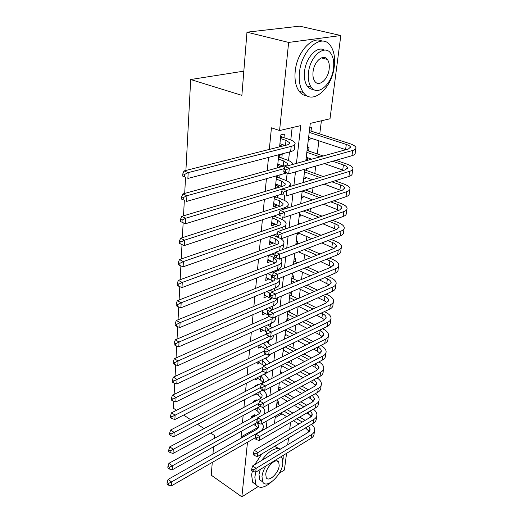 <?xml version="1.0" encoding="UTF-8"?>
<svg xmlns="http://www.w3.org/2000/svg" width="523" height="523" viewBox="0 0 523 523"><rect width="100%" height="100%" fill="white"/><g stroke="black" fill="none" stroke-linecap="round" stroke-linejoin="round"><path stroke-width="0.78" d="M322.371 57.543L322.541 58.203M243.777 71.788L242.345 71.383L190.686 79.522L185.907 170.446M190.686 79.522L241.874 95.369L246.974 32.184L299.653 26.15L340.813 35.531L330.006 118.78L310.289 123.376L305.824 160.803M286.173 402.03L286.349 400.651M289.075 378.881L289.252 377.482M290.991 363.596L291.396 360.36M292.939 348.017L293.586 342.859M294.933 332.125L295.828 324.966M296.959 315.912L298.123 306.674M299.189 298.13L300.287 289.356M301.529 279.439L302.444 272.137M303.928 260.323L304.648 254.557M306.373 240.763L306.896 236.605M307.759 229.728L307.825 229.185M308.884 220.745L309.198 218.268M310.054 211.384L310.401 208.657M311.453 200.25L311.545 199.531M312.401 192.647L313.035 187.633M314.8 173.505L315.729 166.092M317.252 153.939L318.899 140.818M319.756 133.94L321.403 120.78M290.592 422.362L289.67 429.429M288.559 437.999L287.683 444.753M286.571 453.323L284.401 470.027L279.217 473.295M254.492 416.347L254.662 414.778L251.589 416.458L251.426 418.027M256.133 400.866L256.244 399.807L253.152 401.448L253.04 402.514M257.8 385.078L257.859 384.529L254.74 386.137L254.681 386.68M253.838 394.793L253.786 395.362L256.316 394.028M256.362 370.519L259.506 368.957M255.518 378.632L255.387 379.927L258.048 378.574M257.238 362.132L257.022 364.185L259.813 362.812M263.226 343.278L264.233 343.827L263.795 347.919L258.983 345.285L258.689 348.128L261.631 346.736M260.774 328.065L260.389 331.739L263.494 330.32M262.598 310.479L262.128 315.009L265.364 313.552M264.468 292.507L263.906 297.933L267.181 296.378M266.377 274.13L265.717 280.498L269.038 278.844M268.325 255.348L267.567 262.69L270.881 261.422L270.934 260.931M270.326 236.141L269.456 244.496L272.797 243.287L272.869 242.626M272.365 216.489L271.385 225.903L274.758 224.753L274.843 223.922M274.451 196.38L273.359 206.899L276.759 205.814L276.87 204.807M276.589 175.806L275.379 187.476L278.811 186.456L278.936 185.26M281.805 158.116L282.185 154.573L278.7 155.481L277.445 167.615L280.903 166.66L281.047 165.275M308.413 139.092L309.989 139.615L310.191 137.948M311.008 131.116L311.433 127.592L309.74 127.998M306.066 158.757L307.622 159.299L307.799 157.822M308.622 150.99L309.034 147.538L307.354 147.983M303.771 178.003L305.301 178.565L305.458 177.271M306.282 170.433L306.485 168.739M301.523 196.838L303.039 197.426L303.17 196.302M299.319 215.273L300.817 215.881L300.934 214.92M297.162 233.33L298.646 233.951L298.738 233.153M299.849 223.903L299.941 223.158L298.313 223.726M297.424 244.097L297.79 241.077L296.168 241.672M295.312 261.663L295.678 258.63L294.07 259.258M293.253 278.805L293.606 275.83L292.017 276.477M288.977 301.934L289.69 302.287M291.233 295.593L291.579 292.677L290.004 293.351M287.029 318.239L288.435 318.86M289.252 312.048L289.428 310.557M281.89 373.232L282.034 372.088L280.511 372.866M279.916 389.655L280.23 387.059L278.72 387.863M275.157 417.727L282.028 413.856M308.302 140.04L309.989 139.615M305.948 159.763L307.622 159.299M303.641 179.062L305.301 178.565M301.385 197.949L303.039 197.426M299.182 216.437L300.817 215.881M297.018 234.539L298.646 233.951M286.859 319.658L288.421 318.945M284.95 335.674L286.46 334.962M283.074 351.384L284.447 350.711M281.237 366.786L282.485 366.152M276.961 402.579L278.465 401.756L278.158 404.299M296.436 163.398L300.758 125.598L279.576 130.534L271.437 127.828L269.312 149.428M268.528 157.41L267.22 170.681M266.436 178.696L265.181 191.431M264.39 199.479L263.187 211.71M262.396 219.778L261.239 231.526M260.441 239.612L259.336 250.89M258.539 259.003L257.473 269.829M256.675 277.955L255.655 288.343M254.851 296.482L253.871 306.458M253.073 314.611L252.132 324.182M251.328 332.34L250.425 341.526M249.621 349.691L248.752 358.503M247.954 366.675L247.118 375.128M246.32 383.3L245.522 391.407M244.718 399.579L243.953 407.352M243.149 415.524L242.417 422.976M241.613 431.142L241.044 436.953L257.643 427.598M263.298 390.661L263.383 389.844M265.004 375.089L265.148 373.749M266.75 359.196L266.946 357.379M268.528 342.977L268.783 340.663M270.339 326.43L270.653 323.593M272.195 309.531L272.561 306.158M274.248 290.801L274.516 288.343M276.399 271.189L276.517 270.143M282.067 219.49L282.348 216.927M284.179 200.283L284.715 195.36M286.329 180.644L287.14 173.244M288.533 160.561L289.481 151.945M290.788 140.014L292.148 127.599M283.969 137.673L284.355 134.051L280.844 134.888L279.602 146.832M283.093 145.956L283.211 144.825M279.694 178.095L280.04 174.826M277.628 197.642L277.87 195.334M275.601 216.757L275.752 215.371M273.627 235.461L273.679 234.958M176.519 410.3L173.401 408.228L173.767 401.265M174.126 394.362L174.715 383.274M175.074 376.357L175.682 364.864M176.042 357.941L176.669 346.01M177.036 339.081L177.689 326.705M178.049 319.769L178.729 306.929M179.095 299.993L179.794 286.663M180.16 279.727L180.886 265.893M181.252 258.957L182.004 244.594M182.37 237.664L183.155 222.752M183.521 215.829L184.331 200.394M184.697 193.432L185.534 177.487M246.974 32.184L288.644 42.428L340.813 35.531M212.273 462.41L211.24 475.185L241.868 496.85L247.49 442.216M258.016 486.665L241.868 496.85M214.201 438.457L214.443 435.509L210.743 433.051M204.042 428.599L197.563 424.29M190.647 419.694L183.671 415.053M212.946 454.088L213.528 446.799M241.044 436.953L242.077 437.627M279.576 130.534L288.644 42.428M266.161 428.35L267.024 420.799M268.018 412.059L268.927 404.155M269.92 395.421L270.868 387.144M271.868 378.41L272.856 369.754M273.849 361.027L274.889 351.972M275.883 343.251L276.968 333.785M277.961 325.077L279.092 315.179M280.086 306.491L281.269 296.142M282.257 287.467L283.492 276.654M284.486 267.998L285.774 256.701M286.761 248.072L288.108 236.265M289.095 227.662L290.5 215.332M291.481 206.762L292.952 193.883M293.926 185.345L295.469 171.897M304.817 169.217L303.229 182.54M319.546 197.609L302.216 191L300.692 203.761M299.679 212.253L298.221 224.472M297.201 233.003L295.809 244.699M294.789 253.256L293.449 264.461M292.422 273.045L291.148 283.767M290.115 292.37L288.892 302.634M287.866 311.257L286.689 321.083M285.663 329.719L284.538 339.12M283.505 347.769L282.433 356.758M281.4 365.427L280.374 374.017M279.334 382.692L278.354 390.91M277.321 399.585L276.386 407.443M275.346 416.118L274.451 423.623M262.984 428.912L264.023 429.566M279.759 145.283L282.289 146.159M277.667 165.477L280.903 166.66M275.614 185.22L278.811 186.456M273.607 204.539L276.759 205.814M271.646 223.432L274.758 224.753M269.724 241.927L272.797 243.287M267.841 260.023L270.881 261.422M266.004 277.746L268.999 279.177M264.2 295.096L267.161 296.567M262.435 312.087L265.364 313.597M279.929 143.694L285.055 145.459M280.465 138.523L286.009 140.406L289.67 142.805C289.912 143.714 289.042 144.426 287.075 144.949L184.018 170.923L188.188 172.623L291.2 146.368C294.122 145.584 295.403 144.518 295.057 143.165C294.58 141.857 292.73 140.654 289.507 139.543L282.361 137.131L280.563 137.569M280.759 135.673L282.361 137.131M184.508 174.46L182.841 173.773L182.723 176.107L184.384 176.794L184.508 174.46L188.188 172.623L187.875 178.454L290.618 151.65C293.534 150.846 294.815 149.761 294.469 148.388L294.92 144.335M184.384 176.794L182.723 176.107M182.841 173.773L184.018 170.923M309.211 132.391L346.311 144.44C348.802 145.27 350.207 146.159 350.528 147.12L348.344 149.035L284.898 166.589L289.337 168.203L352.698 150.467C355.124 149.761 356.202 148.807 355.934 147.604C355.45 146.159 353.326 144.806 349.554 143.564L309.426 130.6M308.609 137.425L345.899 149.715M285.813 169.968L284.035 169.321L283.793 171.57L285.565 172.224L285.813 169.968L289.337 168.203L288.716 173.826L351.94 155.723C354.359 155.004 355.437 154.03 355.169 152.808L355.771 148.702M285.565 172.224L288.716 173.826L284.296 172.191L283.793 171.57M284.035 169.321L284.898 166.589M272.293 29.281L268.704 29.693M334.262 66.565C335.302 57.55 333.962 50.489 330.242 45.383C321.58 32.661 301.353 49.953 299.476 72.462C298.666 81.006 299.947 87.674 303.32 92.466C312.257 105.666 332.013 88.583 334.262 66.565M322.096 41.147C312.224 35.335 296.822 52.333 295.207 71.298C294.416 79.816 295.717 86.465 299.117 91.25C301.281 94.094 303.915 95.617 307.027 95.82M313.486 89.387C311.048 89.407 308.988 88.315 307.315 86.125C304.85 82.647 303.922 77.803 304.53 71.605C305.792 57.595 317.324 45.266 324.365 50.136M333.491 68.376C334.236 61.91 333.295 56.857 330.667 53.209C324.443 43.984 309.917 56.464 308.485 72.671C307.857 78.888 308.773 83.745 311.224 87.23C317.592 96.696 331.87 84.327 333.491 68.376M313.042 71.886C312.63 75.927 313.218 79.078 314.82 81.34C318.899 87.406 328.13 79.431 329.157 69.121C329.621 64.983 329.019 61.747 327.346 59.413C323.319 53.451 313.99 61.472 313.042 71.886M283.819 459.155L283.897 454.958M280.531 449.067C275.006 447.224 268.678 451.042 261.552 460.521M255.865 472.132L254.825 477.061L255.812 484.376C259.035 488.92 264.2 488.155 271.306 482.075M279.151 448.59L274.464 446.4M261.84 453.931L254.681 464.666M252.361 470.942L251.615 474.877L252.616 482.193L256.192 485.004M262.716 481.892L259.715 479.807L259.003 474.479L260.258 469.438M265.939 465.96C263.723 469.615 262.402 473.119 261.977 476.486L262.67 481.814C266.246 489.593 281.799 475.244 282.832 463.509L282.132 457.913L281.093 456.677M265.756 474.132L266.207 477.597C268.489 482.598 278.543 473.354 279.197 465.771L278.746 462.195C276.53 457.22 266.37 466.464 265.756 474.132M277.811 164.091L283.531 166.183M278.334 159.038L283.806 161.006L287.408 163.529C287.637 164.497 286.774 165.261 284.819 165.824L182.828 193.948L186.94 195.726L284.264 168.596M278.641 156.076L280.223 157.547L278.439 158.018M292.795 164.405L292.73 163.882C292.265 162.496 290.448 161.228 287.271 160.071L280.223 157.547M183.305 197.544L181.664 196.825L181.546 199.093L183.187 199.819L183.305 197.544L186.94 195.726L186.633 201.407L286.467 172.995M183.187 199.819L181.546 199.093M181.664 196.825L182.828 193.948M275.739 184.031L281.91 186.436M276.249 179.088L281.649 181.141L285.198 183.789C285.414 184.802 284.558 185.619 282.623 186.221L181.671 216.385L185.73 218.235L282.427 189.038M276.569 176.035L278.131 177.506L276.36 178.016M288.709 186.92L290.455 184.129C290.01 182.671 288.219 181.344 285.087 180.134L278.131 177.506M182.141 220.033L180.52 219.281L180.409 221.497L182.024 222.249L182.141 220.033L185.73 218.235L185.43 223.772L281.786 194.125M185.43 223.772L182.024 222.249M180.52 219.281L181.671 216.385M273.712 203.532L280.23 206.239M274.215 198.701L279.544 200.825L283.035 203.591C283.244 204.656 282.387 205.513 280.472 206.16L180.546 238.253L184.547 240.175L284.427 207.762C287.271 206.788 288.546 205.513 288.232 203.924C287.807 202.394 286.042 201.009 282.95 199.753L276.085 197.027L274.333 197.57M275.176 196.158L276.085 197.027M181.004 241.946L179.402 241.175L179.291 243.332L180.893 244.11L181.004 241.946L184.547 240.175L184.253 245.568L279.204 214.234M184.253 245.568L180.893 244.11M179.402 241.175L180.546 238.253M271.731 222.608L278.504 225.603M272.221 217.875L277.478 220.078L280.916 222.955C281.119 224.066 280.269 224.968 278.367 225.648L179.448 259.578L183.39 261.565L282.27 227.302C285.094 226.276 286.356 224.936 286.061 223.282C285.65 221.687 283.911 220.242 280.858 218.941L274.085 216.123L272.346 216.699M179.892 263.317L178.317 262.52L178.206 264.625L179.781 265.429L179.892 263.317L183.39 261.565L183.109 266.828L277.236 233.709M285.551 228.904L285.898 224.727M183.109 266.828L179.781 265.429M178.317 262.52L179.448 259.578M332.661 161.241L343.421 164.948C345.88 165.811 347.265 166.752 347.566 167.765L345.389 169.818L282.505 188.79L286.872 190.483L349.684 171.315C352.084 170.55 353.162 169.53 352.914 168.256C352.45 166.719 350.364 165.301 346.644 163.993L335.897 160.319M323.227 155.985L307.06 150.454M306.831 152.356L319.984 156.88M306.243 157.279L311.682 159.182M324.391 163.614L343.637 170.348M283.394 192.229L281.642 191.549L281.407 193.739L283.152 194.425L283.394 192.229L286.872 190.483L286.264 195.968L348.939 176.447C351.338 175.669 352.417 174.636 352.169 173.342L352.737 169.419M283.152 194.425L281.407 193.739M281.642 191.549L282.505 188.79M331.785 181.788L340.604 184.992C343.029 185.894 344.382 186.881 344.677 187.953L342.5 190.13L280.165 210.449L284.473 212.207L346.736 191.68C349.122 190.862 350.194 189.777 349.959 188.437C349.521 186.816 347.468 185.332 343.801 183.972L334.988 180.795M323.162 176.526L304.739 169.87M304.497 171.89L319.945 177.493M303.922 176.709L312.329 179.794M324.188 184.155L341.297 190.522M281.034 213.94L279.308 213.227L279.079 215.371L280.799 216.077L281.034 213.94L284.473 212.207L283.878 217.561L346.01 196.7C348.39 195.864 349.462 194.772 349.233 193.412L349.776 189.672M280.799 216.077L279.079 215.371M279.308 213.227L280.165 210.449M330.66 201.852L337.845 204.598C340.238 205.532 341.571 206.559 341.852 207.683L339.675 209.978L277.883 231.584L282.126 233.408L343.853 211.586C346.219 210.717 347.292 209.573 347.069 208.167C346.651 206.467 344.631 204.918 341.016 203.512L333.837 200.786M322.737 196.57L305.419 189.999M301.653 195.713L312.512 199.904M323.645 204.205L338.924 210.239M278.726 235.115L277.033 234.382L276.804 236.468L278.504 237.207L278.726 235.115L282.126 233.408L281.551 238.625L343.14 216.496C345.507 215.607 346.579 214.456 346.363 213.031L346.88 209.462M278.504 237.207L276.804 236.468M277.033 234.382L277.883 231.584M329.353 221.451L335.145 223.766C337.505 224.733 338.819 225.805 339.087 226.975L336.917 229.381L275.654 252.21L279.838 254.093L341.035 231.048C343.389 230.127 344.461 228.93 344.252 227.459C343.846 225.688 341.859 224.073 338.296 222.615L332.504 220.314M322.031 216.149L306.491 209.965M303.314 211.037L318.867 217.254M299.437 214.319L312.336 219.536M322.848 223.785L336.531 229.525M276.484 255.786L274.81 255.028L274.588 257.061L276.262 257.826L276.484 255.786L279.838 254.093L279.275 259.186L340.342 235.847C342.689 234.912 343.761 233.703 343.552 232.212L344.049 228.813M279.275 259.186L276.262 257.826M274.81 255.028L275.654 252.21M269.79 241.266L276.739 244.535M270.273 236.638L275.464 238.913L278.851 241.894C279.04 243.051 278.197 243.993 276.307 244.712L178.376 280.374L182.266 282.427L280.165 246.418C282.963 245.339 284.218 243.934 283.937 242.214C283.538 240.554 281.825 239.05 278.811 237.717L273.013 235.193M178.807 284.159L177.258 283.335L177.153 285.395L178.703 286.218L178.807 284.159L182.266 282.427L181.991 287.558L275.516 252.668M282.093 249.811L283.414 246.882L283.767 243.718M181.991 287.558L178.703 286.218M177.258 283.335L178.376 280.374M327.908 240.6L332.51 242.522C334.838 243.522 336.126 244.627 336.381 245.843L334.223 248.36L273.477 272.346L277.602 274.287L338.283 250.079C340.617 249.111 341.682 247.856 341.486 246.326C341.107 244.483 339.152 242.816 335.635 241.312L331.039 239.403M321.109 235.272L307.093 229.447M303.941 230.578L317.971 236.442M297.835 232.774L311.885 238.71M321.841 242.914L334.132 248.392M274.287 275.961L272.64 275.176L272.424 277.17L274.072 277.948L274.287 275.961L277.602 274.287L277.053 279.262L337.603 254.766C339.93 253.786 341.003 252.524 340.806 250.981L341.284 247.739M277.053 279.262L274.072 277.948M272.64 275.176L273.477 272.346M267.894 259.532L274.967 263.056M268.763 255.185L273.49 257.342L276.824 260.421C277.007 261.618 276.164 262.598 274.294 263.35L177.33 300.673L181.167 302.778L278.105 265.109C280.877 263.978 282.126 262.52 281.858 260.735L280.688 258.65M274.791 255.172L272.091 253.943M177.755 304.497L176.218 303.647L176.12 305.654L177.65 306.504L177.755 304.497L181.167 302.778L180.899 307.786L277.595 269.718C280.361 268.574 281.616 267.103 281.348 265.298L281.681 262.298M180.899 307.786L177.65 306.504M176.218 303.647L177.33 300.673M326.359 259.316L329.928 260.872C332.223 261.899 333.491 263.043 333.739 264.305L331.582 266.926L271.352 292.011L275.425 294.004L335.589 268.691C337.904 267.678 338.969 266.377 338.786 264.788C338.42 262.879 336.498 261.154 333.027 259.604L329.464 258.061M320.017 253.969L307.321 248.464M297.319 244.136L295.946 243.541M304.196 249.661L316.905 255.198M298.489 251.844L311.218 257.447M320.684 261.611L331.745 266.854M272.143 295.658L270.515 294.854L270.306 296.803L271.934 297.607L272.143 295.658L275.425 294.004L274.889 298.862L334.923 273.281C337.237 272.254 338.303 270.94 338.12 269.338L338.571 266.253M274.889 298.862L271.934 297.607M270.515 294.854L271.352 292.011M266.037 277.406L273.189 281.178M267.776 273.581L272.561 275.909M273.202 273.287L271.077 272.28M274.771 278.262L274.843 278.55C275.02 279.792 274.183 280.805 272.326 281.59L176.31 320.475L180.095 322.639L276.085 283.394C278.837 282.217 280.08 280.701 279.825 278.857L279.642 278.21M176.722 324.338L175.212 323.469L175.107 325.424L176.624 326.293L176.722 324.338L180.095 322.639L179.834 327.529L275.588 287.905C278.334 286.715 279.576 285.185 279.321 283.329L279.642 280.472M179.834 327.529L176.624 326.293M175.212 323.469L176.31 320.475M324.731 277.621L327.398 278.831C329.667 279.89 330.915 281.067 331.151 282.374L329 285.087L269.28 311.218L273.294 313.264L332.955 286.898C335.25 285.846 336.315 284.492 336.145 282.851C335.792 280.877 333.903 279.099 330.477 277.51L327.81 276.307M318.795 272.248L307.249 267.044M297.744 262.762L293.861 261.016M293.566 263.5L294.639 263.991M304.151 268.299L315.709 273.536M298.796 270.463L310.368 275.758M319.403 279.89L329.366 284.911M270.051 314.905L268.449 314.081L268.247 315.977L269.848 316.801L270.051 314.905L273.294 313.264L272.771 318.01L332.301 291.389C334.596 290.324 335.661 288.964 335.491 287.31L335.923 284.368M272.771 318.01L269.848 316.801M268.449 314.081L269.28 311.218L267.822 310.316L267.364 314.578L268.332 315.147M264.22 294.907L271.424 298.908M266.717 291.573L270.855 293.704M272.588 291.494L269.986 290.219M272.542 297.862L270.404 299.437L175.31 339.813L179.049 342.022L274.111 301.287C276.314 300.32 277.556 299.091 277.831 297.607M175.715 343.709L174.224 342.82L174.126 344.729L175.617 345.618L175.715 343.709L179.049 342.022L178.794 346.801L273.627 305.7C276.347 304.464 277.589 302.889 277.34 300.967L277.648 298.26M178.794 346.801L175.617 345.618M174.224 342.82L175.31 339.813M323.044 295.528L324.927 296.417C327.163 297.495 328.392 298.711 328.614 300.052L326.47 302.863L267.253 329.987L271.215 332.079L330.373 304.719C332.654 303.621 333.72 302.229 333.556 300.535C333.223 298.502 331.36 296.665 327.98 295.044L326.097 294.161M317.474 290.128L306.942 285.205M297.875 280.962L291.814 278.131M291.507 280.701L294.795 282.243M303.863 286.512L314.408 291.468M298.829 288.657L309.381 293.671M318.03 297.77L324.312 300.751L327.006 302.582M268.011 333.7L266.423 332.857L266.227 334.713L267.809 335.557L268.011 333.7L271.215 332.079L270.698 336.714L329.738 309.113C332.013 308.008 333.073 306.602 332.922 304.896L333.328 302.098M270.698 336.714L267.809 335.557M266.423 332.857L267.253 329.987M262.435 312.048L267.364 314.578M265.592 309.178L267.822 310.316M272.575 309.773L268.835 307.772M269.286 316.513L174.336 358.7L178.029 360.955L272.182 318.801L274.699 317.141M174.734 362.622L173.263 361.713L173.165 363.577L174.636 364.485L174.734 362.622L178.029 360.955L177.781 365.616L271.705 323.116C274.405 321.841 275.634 320.213 275.405 318.246L275.569 316.755M177.781 365.616L174.636 364.485M173.263 361.713L174.336 358.7M321.312 313.048L322.501 313.63C324.711 314.735 325.921 315.984 326.136 317.363L323.999 320.259L265.272 348.325L269.182 350.469L327.849 322.155C330.111 321.024 331.17 319.586 331.026 317.847C330.706 315.748 328.875 313.872 325.535 312.211L324.345 311.63M316.069 307.622L306.432 302.954M297.757 298.757L289.814 294.907M289.5 297.554L294.704 300.091M303.386 304.321L313.029 309.015M289.003 301.719L289.938 302.176M298.626 306.445L308.289 311.192M316.578 315.264L321.906 317.879L324.678 319.88M266.011 352.071L264.448 351.214L264.252 353.025L265.815 353.888L266.011 352.071L269.182 350.469L268.678 354.999L327.228 326.457C329.49 325.319 330.543 323.868 330.399 322.116L330.791 319.455M268.678 354.999L265.815 353.888M264.448 351.214L265.272 348.325M260.696 328.836L266.645 332.085M264.429 326.411L268.606 329.366M272.091 327.764L267.645 324.96M266.279 334.19L173.388 377.142L177.029 379.443L269.587 336.269M173.78 381.09L172.322 380.169L172.23 381.986L173.682 382.914L173.78 381.09L177.029 379.443L176.787 384L269.822 340.172C272.391 338.917 273.627 337.322 273.529 335.393M176.787 384L173.682 382.914M172.322 380.169L173.388 377.142M319.553 330.203L320.128 330.49C322.312 331.621 323.502 332.896 323.711 334.315L321.573 337.296L263.337 366.257L267.194 368.44L325.378 339.231C327.627 338.061 328.679 336.583 328.549 334.792C328.241 332.648 326.437 330.719 323.136 329.019L322.56 328.732M314.604 324.75L305.765 320.318M297.45 316.154L287.853 311.348M287.526 314.075L294.416 317.539M302.739 321.737L311.59 326.189M287.042 318.147L289.912 319.605M298.241 323.835L307.099 328.333M315.075 332.386L319.546 334.655L322.371 336.819M264.056 370.029L262.52 369.153L262.324 370.925L263.867 371.807L264.056 370.029L267.194 368.44L266.704 372.873L324.77 343.448C327.012 342.264 328.065 340.774 327.934 338.976L328.307 336.446M266.704 372.873L263.867 371.807M262.52 369.153L263.337 366.257M271.228 345.481L266.416 341.781M264.233 343.827L267.331 347.344M263.795 347.919L265.135 348.802M264.533 350.92L172.459 395.166L176.055 397.506L265.946 353.94M172.838 399.141L171.4 398.199L171.309 399.977L172.747 400.925L172.838 399.141L176.055 397.506L175.82 401.958L267.985 356.876L271.391 353.679M175.82 401.958L172.747 400.925M171.4 398.199L172.459 395.166M317.775 346.991L317.807 347.01C319.958 348.161 321.135 349.462 321.331 350.92L319.2 353.979L261.441 383.79L265.246 386.013L322.959 355.954C325.188 354.744 326.241 353.228 326.117 351.397C325.829 349.194 324.051 347.226 320.795 345.494L320.756 345.474M313.094 341.512L304.968 337.309M296.972 333.177L288.088 328.588M285.597 330.261L293.965 334.615M301.967 338.773L310.1 343.003M285.12 334.262L289.69 336.655M297.698 340.852L305.844 345.121M313.525 349.142L317.232 351.083L320.102 353.404M262.147 387.589L260.631 386.7L260.441 388.432L261.964 389.328L262.147 387.589L265.246 386.013L264.769 390.348L322.364 360.079C324.587 358.863 325.639 357.333 325.515 355.49L325.868 353.09M264.769 390.348L261.964 389.328M260.631 386.7L261.441 383.79M257.97 361.772L264.226 365.812M262.003 359.798L265.547 363.655L265.22 365.322M270.025 362.929L265.161 358.248M263.076 367.179L171.551 412.778L175.107 415.164L262.703 371.14M171.923 416.779L170.505 415.818L170.413 417.557L171.832 418.518L171.923 416.779L175.107 415.164L174.872 419.511L267.318 372.559M174.872 419.511L171.832 418.518M170.505 415.818L171.551 412.778M311.545 357.928L304.059 353.94M296.358 349.835L288.193 345.487M285.205 346.939L293.377 351.319M301.078 355.45L308.57 359.464M283.231 350.05L289.317 353.339M297.031 357.503L304.53 361.55M311.943 365.557L314.964 367.185L317.866 369.656M315.964 363.439L318.997 367.185L316.879 370.317L259.585 400.945L263.344 403.207L320.586 372.33C322.802 371.088 323.855 369.532 323.737 367.662C323.489 365.531 321.887 363.603 318.938 361.877M260.284 404.763L258.78 403.854L258.597 405.547L260.101 406.463L260.284 404.763L263.344 403.207L262.879 407.443L320.004 376.37C322.214 375.122 323.266 373.559 323.149 371.676L323.482 369.395M262.879 407.443L260.101 406.463M258.78 403.854L259.585 400.945M256.917 377.92L260.369 379.927L262.853 382.176M260.761 375.978L263.801 379.646C263.938 381.097 263.121 382.293 261.356 383.241L170.661 429.998L174.172 432.416L260.539 387.517M268.502 380.149L268.482 379.92C268.175 377.848 266.658 376.011 263.925 374.403L263.893 374.39M171.028 434.018L169.622 433.044L169.537 434.744L170.943 435.718L171.028 434.018L174.172 432.416L173.943 436.672L263.324 389.825M173.943 436.672L170.943 435.718M169.622 433.044L170.661 429.998M309.969 374.01L303.059 370.225M295.632 366.146L288.114 362.021M285.153 363.524L292.671 367.669M300.11 371.775L307.021 375.586M281.387 365.544L288.807 369.663M296.253 373.801L303.17 377.645M310.335 381.627L312.747 382.967L315.663 385.575M314.133 379.561L316.716 383.124L314.604 386.327L257.774 417.72L261.487 420.021L318.265 388.373C320.462 387.105 321.514 385.51 321.41 383.594C321.187 381.535 319.749 379.659 317.095 377.952M258.454 421.564L256.97 420.642L256.793 422.296L258.277 423.225L258.454 421.564L261.487 420.021L261.029 424.166L317.69 392.335C319.886 391.054 320.932 389.452 320.834 387.53L321.148 385.373M261.029 424.166L258.277 423.225M256.97 420.642L257.774 417.72M255.845 393.747L258.702 395.453L261.206 397.826M255.57 385.706L255.891 386.059M259.493 391.832L262.088 395.316C262.219 396.794 261.408 398.016 259.656 398.99L169.792 446.832L173.263 449.29L258.931 403.305M170.152 450.872L168.766 449.885L168.681 451.552L170.067 452.539L170.152 450.872L173.263 449.29L173.041 453.448L260.003 406.404M266.606 397.192L266.723 395.584C266.449 393.584 265.076 391.792 262.605 390.204M173.041 453.448L170.067 452.539M168.766 449.885L169.792 446.832M308.374 389.766L301.993 386.17M294.809 382.117L287.879 378.201M284.937 379.75L291.873 383.686M299.058 387.765L305.445 391.387M281.243 381.692L288.186 385.654M295.384 389.766L301.778 393.414M308.714 397.375L313.493 401.174M312.283 395.368L314.48 398.742L312.368 402.017L256.002 434.142L259.67 436.47L315.99 404.089C318.174 402.795 319.22 401.167 319.122 399.212C318.932 397.225 317.638 395.395 315.238 393.714M256.669 437.999L255.204 437.065L255.028 438.686L256.492 439.627L256.669 437.999L259.67 436.47L259.218 440.529L315.428 407.973C317.611 406.665 318.651 405.031 318.559 403.07L318.86 401.023M259.218 440.529L256.492 439.627M255.204 437.065L256.002 434.142M254.747 409.248L257.074 410.679L259.591 413.17M254.034 400.978L254.629 401.638L253.04 402.481M258.199 407.384L260.415 410.679C260.532 412.183 259.728 413.432 257.996 414.425L168.942 463.3L172.374 465.79L257.512 418.681M169.295 467.359L167.929 466.359L167.844 467.987L169.21 468.987L169.295 467.359L172.374 465.79L172.152 469.863L257.113 422.499M264.095 414.229L265.004 410.941L263.161 407.293M172.152 469.863L169.21 468.987M167.929 466.359L168.942 463.3M306.766 405.207L300.862 401.788M293.906 397.761L287.506 394.048M280.295 389.87L278.596 388.89M284.584 395.636L290.991 399.369M297.953 403.423L303.863 406.868M281.06 397.552L287.473 401.311M294.436 405.397L300.352 408.862M307.079 412.81L311.362 416.471M310.427 410.869L312.283 414.053L310.185 417.393L254.27 450.211L257.885 452.572L313.761 419.498C315.931 418.171 316.971 416.511 316.879 414.523C316.716 412.601 315.552 410.817 313.382 409.163M254.917 454.088L253.472 453.14L253.302 454.729L254.747 455.683L254.917 454.088L257.885 452.572L257.447 456.546L313.212 423.303C315.376 421.969 316.415 420.302 316.33 418.302L316.611 416.367M257.447 456.546L254.747 455.683M253.472 453.14L254.27 450.211M253.629 424.447L255.472 425.604L257.996 428.213M252.531 415.948L253.067 416.556L251.491 417.419M253.557 416.857L253.067 416.556M256.885 422.63L258.767 425.742C258.885 427.271 258.081 428.546 256.362 429.56L168.112 479.408L171.505 481.931L259.728 431.691C262.285 430.168 263.481 428.272 263.311 425.997L262.369 423.414M168.458 483.487L167.105 482.474L167.027 484.063L168.38 485.083L168.458 483.487L171.505 481.931L171.289 485.913L255.119 437.836M262.919 430.2L263.089 427.997M171.289 485.913L168.38 485.083M167.105 482.474L168.112 479.408M305.151 420.348L299.679 417.093M292.939 413.085L287.016 409.568M280.04 405.423L276.85 403.521M276.477 406.626L277.144 407.025M284.12 411.196L290.049 414.739M296.796 418.766L302.268 422.041M280.753 413.085L286.682 416.654M293.436 420.714L298.914 424.009M305.445 427.932L309.27 431.462M308.563 426.075L310.132 429.063L308.04 432.469L252.57 465.941L256.146 468.34L311.577 434.6C313.728 433.247 314.761 431.553 314.689 429.533C314.545 427.677 313.486 425.931 311.518 424.31M253.204 469.837L251.779 468.876L251.609 470.432L253.04 471.393L253.204 469.837L256.146 468.34L255.714 472.23L311.035 438.333C313.185 436.966 314.218 435.273 314.146 433.24L314.415 431.41M255.714 472.23L253.04 471.393M251.779 468.876L252.57 465.941M286.009 140.406L285.48 145.355M291.2 146.368L290.618 151.65M346.311 144.44L345.579 149.611M352.698 150.467L351.94 155.723M283.806 161.006L283.263 166.079M281.649 181.141L281.119 186.103M279.544 200.825L279.021 205.676M284.427 207.762L284.277 209.108M277.478 220.078L276.974 224.825M282.27 227.302L281.956 230.159M343.421 164.948L342.715 170.001M349.684 171.315L348.939 176.447M340.604 184.992L339.904 189.934M346.736 191.68L346.01 196.7M337.845 204.598L337.165 209.429M343.853 211.586L343.14 216.496M335.145 223.766L334.485 228.492M341.035 231.048L340.342 235.847M275.464 238.913L274.967 243.555M280.165 246.418L279.694 250.707M332.51 242.522L331.857 247.144M338.283 250.079L337.603 254.766M273.49 257.342L273.006 261.886M278.105 265.109L277.595 269.718M329.928 260.872L329.287 265.396M335.589 268.691L334.923 273.281M271.561 275.373L271.084 279.825M276.085 283.394L275.588 287.905M327.398 278.831L326.777 283.263M332.955 286.898L332.301 291.389M269.672 293.03L269.201 297.384M274.111 301.287L273.627 305.7M324.927 296.417L324.312 300.751M330.373 304.719L329.738 309.113M272.182 318.801L271.705 323.116M322.501 313.63L321.906 317.879M327.849 322.155L327.228 326.457M266.004 327.241L265.56 331.419M270.228 336.524L269.822 340.172M320.128 330.49L319.546 334.655M325.378 339.231L324.77 343.448M268.207 354.816L267.985 356.876M317.807 347.01L317.232 351.083M322.959 355.954L322.364 360.079M262.494 360.072L262.062 364.08M266.24 372.696L266.181 373.232M315.454 363.707L314.964 367.185M320.586 372.33L320.004 376.37M260.787 375.991L260.369 379.927M313.146 380.097L312.747 382.967M318.265 388.373L317.69 392.335M259.068 392.054L258.702 395.453M310.891 396.153L310.57 398.434M315.99 404.089L315.428 407.973M257.381 407.822L257.074 410.679M308.675 411.882L308.433 413.601M313.761 419.498L313.212 423.303M255.727 423.277L255.472 425.604M259.728 431.691L259.689 432.037M306.511 427.298L306.341 428.474M311.577 434.6L311.035 438.333M289.67 142.805L289.585 143.59M350.528 147.12L350.423 147.852M321.318 57.89L327.346 59.413M307.315 86.125L311.224 87.23M303.32 92.466L299.117 91.25M276.719 460.874L278.746 462.195M259.715 479.807L262.67 481.814M255.812 484.376L252.616 482.193M287.408 163.529L287.317 164.366M285.198 183.789L285.1 184.665M290.311 185.449L290.193 186.469M283.035 203.591L282.93 204.513M288.081 205.31L287.781 207.971M280.916 222.955L280.812 223.922M347.566 167.765L347.455 168.55M344.677 187.953L344.559 188.777M341.852 207.683L341.728 208.546M339.087 226.975L338.956 227.884M278.851 241.894L278.739 242.901M336.381 245.843L336.25 246.791M276.824 260.421L276.713 261.461M333.739 264.305L333.596 265.285M274.843 278.55L274.725 279.628M331.151 282.374L331.007 283.388M328.614 300.052L328.464 301.104M326.136 317.363L325.979 318.442M323.711 334.315L323.547 335.426M321.331 350.92L321.168 352.057M265.547 363.655L265.416 364.891M318.997 367.185L318.834 368.349M263.801 379.646L263.664 380.907M316.716 383.124L316.546 384.307M262.088 395.316L261.951 396.611M314.48 398.742L314.303 399.951M260.415 410.679L260.271 411.993M264.782 412.909L264.671 413.915M312.283 414.053L312.107 415.288M258.767 425.742L258.624 427.082M310.132 429.063L309.956 430.318"/></g></svg>
